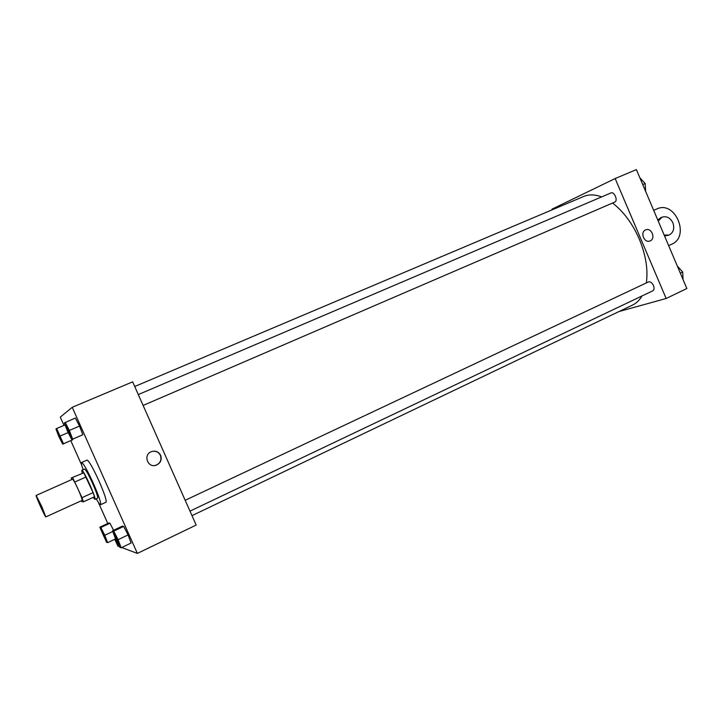 <?xml version="1.0" encoding="UTF-8"?>
<svg xmlns="http://www.w3.org/2000/svg" width="723" height="723" viewBox="0 0 723 723"><rect width="100%" height="100%" fill="white"/><g stroke="black" fill="none" stroke-linecap="round" stroke-linejoin="round"><path stroke-width="1.08" d="M41.672 506.326L45.811 516.909C45.368 517.677 35.273 495.273 36.15 495.445L41.672 506.326M36.15 495.445L72.553 479.213C73.394 479.647 75.328 483.181 78.355 489.805C81.103 496.068 82.35 499.611 82.097 500.406L45.811 516.909M71.27 477.966L83.805 472.842L71.27 477.966L71.785 479.557M83.805 472.842L93.104 492.625L81.997 497.659L83.443 501.816L81.862 501.663L81.338 500.75M81.997 497.659L72.707 477.786M93.104 492.625L94.496 496.782L83.443 501.816M86.109 476.954L74.975 481.934M93.131 497.406L94.876 499.367C96.927 499.385 83.145 468.784 81.798 470.33L82.169 473.113M81.798 470.33L84.546 469.11C85.802 469.652 88.513 474.46 92.671 483.524C96.412 492.119 98.057 496.99 97.605 498.12L94.876 499.367M83.127 469.742C81.591 465.296 81.084 462.883 81.591 462.512C83.416 463.28 87.356 470.266 93.421 483.479C98.861 496.005 101.256 503.072 100.596 504.708C99.982 504.844 98.509 502.865 96.195 498.762M81.591 462.512L87.076 460.09C88.956 460.831 92.924 467.79 98.979 480.976C104.41 493.475 106.76 500.551 106.046 502.205L100.596 504.708M100.849 527.501L109.968 523.244L113.556 530.266L109.968 523.244L108.866 522.991L99.819 527.212L106.534 542.25L107.619 542.657L104.772 535.264L100.849 527.501L99.819 527.212M62.711 444.148L72.716 439.765L72.508 439.232L72.716 439.765L63.452 443.777L56.638 428.522L55.951 429.01L58.988 436.8L62.711 444.148L63.452 443.777M121.699 547.519L137.379 553.402L72.237 407.293L60.289 417.126L63.976 425.386M70.791 440.65L81.699 465.097M98.292 502.259L107.772 523.497M114.803 539.259L117.849 546.073L119.548 546.715M121.148 547.781L131.098 543.036L128.079 534.93L123.696 526.434L122.368 526.127L112.472 530.781L115.535 538.825L119.846 547.284L121.148 547.781L118.084 539.674L113.719 531.125L112.472 530.781M71.758 439.557L82.802 434.722L79.548 426.082L75.346 418.002L64.338 422.937L67.628 431.504L71.758 439.557L72.652 439.105L69.345 430.456L65.169 422.331M72.237 407.293L132.652 381.843L196.168 525.061L137.379 553.402M160.66 455.345C162.051 459.819 160.605 463.082 156.313 465.151C147.682 468.549 142.747 454.496 151.55 451.595C155.608 450.474 158.644 451.73 160.66 455.345M152.445 451.324C156.078 450.845 158.735 452.2 160.416 455.391C161.807 459.855 160.361 463.118 156.078 465.187L154.776 465.513M612.535 203.046C623.533 211.496 632.453 223.534 639.313 239.159C645.856 255.083 648.197 269.67 646.317 282.928M642.006 295.951C639.548 300.181 636.421 303.208 632.625 305.025L191.993 515.644M134.713 386.507L583.723 196.448C588.983 194.252 594.957 194.406 601.653 196.891M143.118 405.44L614.767 202.088C618.292 200.84 614.288 191.233 610.962 192.924L138.292 394.577M185.187 500.298L648.495 281.907C650.339 281.437 651.992 282.639 653.456 285.513C654.405 288.125 654.207 289.887 652.833 290.8L189.986 511.134M666.154 298.5L619.015 311.532L666.154 298.5L615.156 178.545L552.038 209.137L552.3 209.751L552.038 209.137L615.156 178.545L636.394 169.598L686.85 288.522L666.154 298.5L615.156 178.545M66.001 425.413L68.956 430.691L70.944 436.556C70.375 437.117 65.187 425.458 65.983 425.422L68.974 430.682L70.935 436.565M81.826 435.21L72.652 439.105M82.802 434.722L79.548 426.082L69.345 430.456M79.548 426.082L75.346 418.002M57.433 431.297L60.081 436.123L61.925 441.437C61.464 441.916 56.746 431.315 57.415 431.306L60.099 436.114L61.925 441.437M71.902 440.171L72.716 439.765M68.188 432.589L60.407 435.933M65.097 424.907L56.638 428.522M114.252 533.728L117.533 539.494L119.313 544.771C118.753 545.35 113.475 533.782 114.252 533.728L117.515 539.503L119.322 544.771M131.098 543.036L128.079 534.93L118.084 539.674M128.079 534.93L123.696 526.434L113.719 531.125M123.696 526.434L122.368 526.127M104.32 535.11L105.983 539.945C105.531 540.442 100.741 529.914 101.392 529.887L104.32 535.11M115.572 538.897L107.619 542.657M112.752 531.504L104.772 535.264M109.968 523.244L108.866 522.991M101.419 529.878L105.992 539.936M645.657 191.405L645.16 183.525L639.882 177.822M645.16 183.525L642.738 184.564M645.196 184.076L645.431 187.844M642.385 180.524L644.78 183.109M677.315 266.028L682.693 272.011L680.325 273.131M683.054 279.539L682.693 272.011M682.729 272.652L682.855 275.499M679.448 268.396L682.34 271.622M650.212 240.849C656.05 238.518 651.432 227.239 645.711 229.869C651.432 227.239 656.05 238.518 650.212 240.849L650.212 240.849M650.022 240.931L650.022 240.94C644.202 243.552 639.701 231.993 645.711 229.869M668.766 235.147L664.554 235.987M657.776 220.009L660.858 217.659M653.682 210.348L656.999 208.884C675.309 200.235 690.429 236.602 671.721 244.211L668.648 245.63M658.228 221.057L662.069 217.171C666.66 215.879 670.266 217.759 672.887 222.811C674.749 228.54 673.465 232.616 669.055 235.038L664.184 235.102M662.069 217.171L660.695 217.722"/></g></svg>
